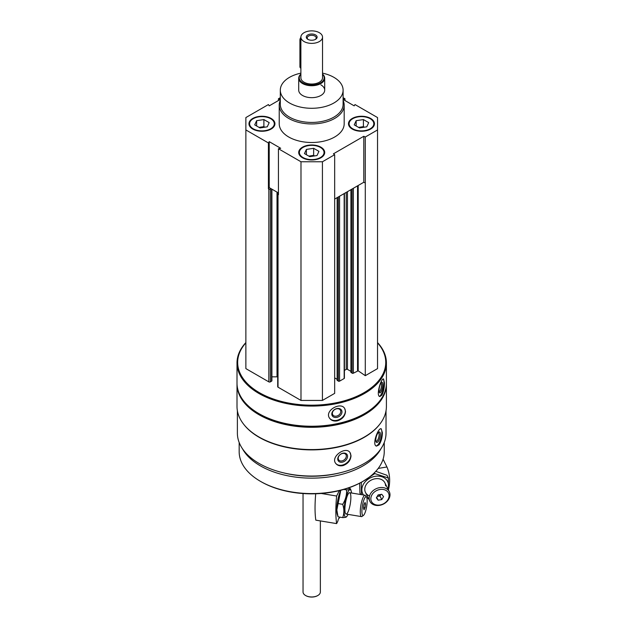 <?xml version="1.0" encoding="UTF-8"?>
<svg xmlns="http://www.w3.org/2000/svg" width="627" height="627" viewBox="0 0 627 627"><rect width="100%" height="100%" fill="white"/><g stroke="black" fill="none" stroke-linecap="round" stroke-linejoin="round"><path stroke-width="0.94" d="M252.759 129.06A12.995 7.5 0 0 0 266.914 130.682A12.995 7.5 0 0 0 274.94 123.754A12.995 7.5 0 0 0 261.945 116.254A12.995 7.5 0 0 0 248.958 123.754A12.995 7.5 0 0 0 252.759 129.06M352.28 129.06A12.995 7.5 0 0 0 366.434 130.682A12.995 7.5 0 0 0 374.46 123.754A12.995 7.5 0 0 0 361.465 116.254A12.995 7.5 0 0 0 348.471 123.754A12.995 7.5 0 0 0 352.28 129.06M343.102 100.391A32.479 18.755 180 0 1 344.184 105.187L344.184 123.754A32.479 18.755 180 0 1 311.705 142.501A32.479 18.755 180 0 1 279.227 123.754L279.227 105.187A32.479 18.755 180 0 1 280.308 100.391M343.102 99.45L354.192 105.853L355 104.552L377.54 117.562L377.54 129.938L365.29 137.015L363.793 136.286L333.415 153.827L334.669 154.689L322.427 161.766L300.991 161.766L278.443 148.748L280.7 148.285L269.218 141.655L268.419 142.956L245.87 129.938L245.87 117.562L268.419 104.552L269.218 105.853L280.308 99.45M343.102 97.679L344.968 98.76L343.102 99.144M280.308 99.144L278.443 98.76L280.308 97.679M302.52 157.785A12.995 7.5 0 0 0 316.674 159.415A12.995 7.5 0 0 0 324.7 152.479A12.995 7.5 0 0 0 311.705 144.978A12.995 7.5 0 0 0 298.711 152.479A12.995 7.5 0 0 0 302.52 157.785M278.443 148.748L278.443 194.715L278.02 194.472A1.082 0.627 180 0 1 277.706 194.025A1.082 0.627 180 0 1 278.02 193.586L278.443 193.343M268.419 188.923L269.218 187.622L271.13 188.727L270.37 189.166A1.082 0.627 180 0 1 268.834 189.166L268.419 188.923L268.419 142.956M386.028 410.787L386.028 433.139A74.323 42.91 180 0 1 311.705 476.05A74.323 42.91 180 0 1 237.382 433.139L237.382 410.787M379.586 424.455A74.323 42.91 180 0 1 311.705 449.888A74.323 42.91 180 0 1 243.832 424.455M379.069 444.825C381.208 441.479 382.305 437.427 382.368 432.654L381.208 428.758C378.167 427.379 371.615 445.35 376.537 446.111L379.069 444.825M343.118 465.579C347.985 463.714 350.618 460.437 351.026 455.766L349.929 452.396C345.438 445.938 329.92 457.075 335.962 463.674C337.687 465.642 340.069 466.269 343.118 465.579M377.54 342.577A74.699 43.13 180 0 1 386.404 362.955L386.404 383.113A74.699 43.13 180 0 1 364.53 413.608A74.699 43.13 180 0 1 258.88 413.608A74.699 43.13 180 0 1 237.006 383.113L237.006 362.955A74.699 43.13 180 0 1 245.87 342.577M386.404 362.955A74.699 43.13 180 0 1 311.705 406.084A74.699 43.13 180 0 1 237.006 362.955M381.906 395.12C383.599 391.679 384.453 387.572 384.469 382.799L383.559 378.951C381.177 377.893 375.628 396.201 379.868 396.53L381.906 395.12M337.255 420.897C342.318 419.283 345.069 416.148 345.516 411.492L344.701 408.538C340.806 401.296 324.175 410.701 329.512 418.115C331.205 420.529 333.783 421.462 337.255 420.897M377.54 342.851A74.049 42.754 180 0 1 311.705 405.175A74.049 42.754 180 0 1 245.87 342.851M377.54 129.938L377.54 368.613L365.29 375.683L358.189 370.8L358.189 185.49M351.057 372.234L352.123 373.206A0.87 0.502 180 0 0 353.354 373.206L358.189 370.8M350.924 371.364L347.46 369.366L347.46 191.69M344.419 370.408L346.229 369.366A0.87 0.502 180 0 1 347.46 369.366M344.419 193.437L344.419 378.159A0.87 0.502 180 0 1 344.168 378.512L344.168 193.586M337.271 380.189L338.345 381.161A0.87 0.502 180 0 0 339.568 381.161L344.168 378.512M337.146 379.319L334.669 377.893M334.669 154.689L334.669 393.364L322.427 400.434L300.991 400.434L278.02 387.172A1.082 0.627 180 0 1 277.706 386.734L277.706 194.025M271.906 376.835L277.016 376.835A6.497 3.754 180 0 1 277.706 376.851M271.906 189.174L271.906 380.722A1.082 0.627 180 0 1 271.593 381.161L270.37 381.874A1.082 0.627 180 0 1 268.834 381.874L245.87 368.613L245.87 129.938M364.295 413.742A74.049 42.754 180 0 1 364.068 413.867A74.049 42.754 180 0 1 259.343 413.867A74.049 42.754 180 0 1 259.116 413.742M386.404 383.638A74.699 43.13 180 0 1 386.404 384.171A74.699 43.13 180 0 1 311.705 427.3A74.699 43.13 180 0 1 237.006 384.171A74.699 43.13 180 0 1 237.014 383.638M386.404 384.171L386.404 406.445A74.699 43.13 180 0 1 364.53 436.941A74.699 43.13 180 0 1 258.88 436.941A74.699 43.13 180 0 1 237.006 406.445L237.006 384.171M364.295 437.074A74.049 42.754 180 0 1 364.068 437.207A74.049 42.754 180 0 1 259.343 437.207A74.049 42.754 180 0 1 259.116 437.074M339.748 472.883A70.373 40.63 180 0 1 283.663 472.883M380.957 448.72A72.536 41.876 180 0 1 311.705 478.142A72.536 41.876 180 0 1 242.453 448.72M384.241 442.49L384.241 451.706A72.536 41.876 180 0 1 362.994 481.317A72.536 41.876 180 0 1 260.417 481.317A72.536 41.876 180 0 1 239.169 451.706L239.169 442.49M362.994 481.317L362.234 481.755A71.454 41.257 180 0 1 261.177 481.755L260.417 481.317M383.16 379.029A8.99 2.508 -78.1 0 1 383.959 382.697A8.99 2.508 -78.1 0 1 379.437 396.335M382.736 384.633A5.416 1.513 -78.1 0 1 381.459 390.864A5.416 1.513 -78.1 0 1 379.39 392.549A5.416 1.513 -78.1 0 1 379.406 387.259A5.416 1.513 -78.1 0 1 381.522 382.407A5.416 1.513 -78.1 0 1 382.736 384.633M380.973 383.019A4.475 1.246 -78.1 0 1 381.537 384.954A4.475 1.246 -78.1 0 1 380.714 389.492A4.475 1.246 -78.1 0 1 379.131 391.773M344.654 408.475A8.99 6.897 -32.2 0 1 345.328 411.194A8.99 6.897 -32.2 0 1 338.964 419.643A8.99 6.897 -32.2 0 1 329.465 418.037M341.974 411.9A5.416 4.154 -32.2 0 1 334.34 417.331A5.416 4.154 -32.2 0 1 334.34 409.682A5.416 4.154 -32.2 0 1 341.974 411.9M340.767 411.578A4.475 3.433 -32.2 0 1 337.506 415.826A4.475 3.433 -32.2 0 1 332.78 414.847A4.475 3.433 -32.2 0 1 334.732 409.556A4.475 3.433 -32.2 0 1 340.351 410.074A4.475 3.433 -32.2 0 1 340.767 411.578M380.832 428.758A8.99 3.104 -74.9 0 1 381.882 432.52A8.99 3.104 -74.9 0 1 379.954 441.29A8.99 3.104 -74.9 0 1 376.129 445.93M380.37 434.393A5.416 1.865 -74.9 0 1 378.684 440.742A5.416 1.865 -74.9 0 1 376.114 441.902A5.416 1.865 -74.9 0 1 376.278 436.737A5.416 1.865 -74.9 0 1 378.732 432.183A5.416 1.865 -74.9 0 1 380.37 434.393M378.206 432.654A4.475 1.544 -74.9 0 1 378.394 432.669A4.475 1.544 -74.9 0 1 379.123 434.652A4.475 1.544 -74.9 0 1 378.065 439.253A4.475 1.544 -74.9 0 1 376.067 441.314A4.475 1.544 -74.9 0 1 375.894 441.236M349.835 452.279A8.99 6.646 -38.9 0 1 350.799 455.484A8.99 6.646 -38.9 0 1 345.007 464.066A8.99 6.646 -38.9 0 1 335.868 463.557M347.562 456.354A5.416 4.005 -38.9 0 1 340.202 462.162A5.416 4.005 -38.9 0 1 340.202 454.504A5.416 4.005 -38.9 0 1 347.562 456.354M346.316 456.095A4.475 3.315 -38.9 0 1 343.345 460.414A4.475 3.315 -38.9 0 1 338.784 459.999A4.475 3.315 -38.9 0 1 340.179 454.606A4.475 3.315 -38.9 0 1 345.743 454.371A4.475 3.315 -38.9 0 1 346.316 456.095M278.443 100.524L278.443 98.76M344.968 100.524L344.968 98.76M365.29 375.683L365.29 137.015M322.427 400.434L322.427 161.766M300.991 400.434L300.991 161.766M365.29 182.982L363.793 182.253L334.669 199.065M278.443 192.944L271.13 188.727M363.793 182.253L363.793 136.286M269.218 187.622L269.218 141.655M322.529 73.147A31.397 18.128 180 0 1 333.909 77.348A31.397 18.128 180 0 1 343.102 90.163A31.397 18.128 180 0 1 311.705 108.291A31.397 18.128 180 0 1 280.308 90.163A31.397 18.128 180 0 1 300.882 73.147M320.891 84.857A12.995 7.5 180 0 1 324.7 90.163A12.995 7.5 180 0 1 311.705 97.663A12.995 7.5 180 0 1 298.711 90.163L298.711 78.226A12.995 7.5 180 0 1 300.882 74.08M343.102 90.163L343.102 104.309A31.397 18.128 180 0 1 311.705 122.43A31.397 18.128 180 0 1 280.308 104.309L280.308 90.163M344.184 105.187A32.479 18.755 180 0 1 311.705 123.942A32.479 18.755 180 0 1 279.227 105.187M374.452 124.021A12.995 7.5 0 0 0 370.651 118.981A12.995 7.5 0 0 0 370.416 118.848M352.515 118.848A12.995 7.5 0 0 0 352.28 118.981A12.995 7.5 0 0 0 348.479 124.021M352.742 128.794A12.344 7.124 0 0 0 370.189 128.794A12.344 7.124 0 0 0 370.196 118.715A12.344 7.124 0 0 0 352.735 118.715A12.344 7.124 0 0 0 352.742 128.794M363.66 127.297A6.497 3.754 0 0 0 359.78 127.203A6.497 3.754 0 0 0 358.668 127.438M358.573 127.391L363.409 126.638L364.358 127.187M356.16 125.996L356.16 120.69L363.409 119.569L368.707 122.633L366.771 126.819L359.522 127.939L354.224 124.875L356.16 120.69M363.409 126.638L363.409 119.569M274.932 124.021A12.995 7.5 0 0 0 271.13 118.981A12.995 7.5 0 0 0 270.895 118.848M252.994 118.848A12.995 7.5 0 0 0 252.759 118.981A12.995 7.5 0 0 0 248.966 124.021M253.222 128.794A12.344 7.124 0 0 0 270.676 128.794A12.344 7.124 0 0 0 270.676 118.715A12.344 7.124 0 0 0 253.222 118.715A12.344 7.124 0 0 0 253.222 128.794M324.692 152.745A12.995 7.5 0 0 0 320.891 147.706A12.995 7.5 0 0 0 320.656 147.572M302.755 147.572A12.995 7.5 0 0 0 302.52 147.706A12.995 7.5 0 0 0 298.726 152.745M302.982 157.518A12.344 7.124 0 0 0 320.436 157.518A12.344 7.124 0 0 0 320.436 147.447A12.344 7.124 0 0 0 302.982 147.447A12.344 7.124 0 0 0 302.982 157.518M264.147 127.297A6.497 3.754 0 0 0 260.268 127.203A6.497 3.754 0 0 0 259.147 127.438M259.061 127.391L263.889 126.638L264.837 127.187M256.639 125.996L256.639 120.69L263.889 119.569L269.195 122.633L267.251 126.819L260.001 127.939L254.703 124.875L256.639 120.69M263.889 126.638L263.889 119.569M313.9 156.021A6.497 3.754 0 0 0 310.028 155.935A6.497 3.754 0 0 0 308.907 156.17M308.821 156.115L313.649 155.371L314.597 155.919M306.399 154.72L306.399 149.422L313.649 148.301L318.947 151.358L317.011 155.543L309.762 156.664L304.463 153.599L306.399 149.422M313.649 155.371L313.649 148.301M339.309 490.643L336.628 496.028A51.963 11.694 99.4 0 0 336.628 523.608L315.82 520.159A51.963 11.694 -80.6 0 1 315.71 493.778M339.842 517.134L339.348 518.129A3.895 0.878 99.4 0 0 339.246 518.074A3.895 0.878 99.4 0 0 337.867 521.115L336.628 523.608M321.22 493.473L336.628 496.028M366.536 497.101L365.541 495.628A10.824 2.437 99.4 0 0 365.032 495.244A10.824 2.437 99.4 0 0 361.912 500.746A10.824 2.437 99.4 0 0 360.274 511.93A10.824 2.437 99.4 0 0 361.497 516.609A10.824 2.437 99.4 0 0 362.1 516.405L363.519 515.331A9.499 2.14 99.4 0 0 366.646 506.483A9.499 2.14 99.4 0 0 366.536 497.101A9.499 2.14 99.4 0 0 363.636 500.675A9.499 2.14 99.4 0 0 361.92 511.405A9.499 2.14 99.4 0 0 363.519 515.331M365.055 507.745L364.021 509.829L363.503 508.215L364.021 504.523L365.055 502.446L365.572 504.053L365.055 507.745L363.605 507.509M364.358 503.849L365.572 504.053M340.931 490.236A13.857 3.119 99.4 0 0 336.785 509.861A13.857 3.119 99.4 0 0 337.295 514.501L338.055 516.836L336.84 510.002L340.516 491.67M351.575 493.018A13.857 3.119 99.4 0 0 351.191 491.051A13.857 3.119 99.4 0 0 346.896 494.444A13.857 3.119 99.4 0 0 344.066 511.068A13.857 3.119 99.4 0 0 347.044 516.115A13.857 3.119 99.4 0 0 348.04 514.375M351.191 491.051L350.438 488.715C350.736 489.366 349.443 489.758 346.559 489.891C346.856 494.954 345.563 499.766 342.679 504.335C344.262 509.022 344.262 513.442 342.679 517.604C345.555 517.479 346.849 517.087 346.559 516.429M344.905 509.39A10.824 2.437 99.4 0 0 345.61 513.678A10.824 2.437 99.4 0 0 350.289 503.779A10.824 2.437 99.4 0 0 349.051 492.893A10.824 2.437 99.4 0 0 344.905 509.39M350.438 488.715L347.632 488.245M342.679 517.604L338.055 516.836M342.679 504.335L338.055 503.567M346.559 489.891L343.831 489.436M388.497 489.569A51.963 40.786 153.6 0 0 386.937 466.982L378.206 468.424M386.937 466.982L383.073 459.191M389.994 494.774A10.824 8.496 153.6 0 0 389.289 491.686A10.824 8.496 153.6 0 0 375.808 488.888A10.824 8.496 153.6 0 0 369.891 501.31A10.824 8.496 153.6 0 0 381.514 504.868A10.824 8.496 153.6 0 0 389.994 494.774M389.085 495.722A9.499 7.453 153.6 0 0 375.393 491.278A9.499 7.453 153.6 0 0 375.393 504.704A9.499 7.453 153.6 0 0 389.085 495.722M378.152 494.883L381.757 494.288L383.559 496.639L381.757 499.586L378.152 500.189L376.349 497.83L378.152 494.883M376.702 497.258L378.152 500.189M377.195 496.443L379.97 495.981L381.757 499.586M379.97 495.981L380.918 494.421M377.329 496.231A3.143 2.461 153.6 0 0 380.801 494.444M375.792 471.324L387 475.305L388.325 477.978L374.797 473.589L361.27 482.461L361.458 493.833M360.674 494.523L359.945 493.057L359.655 483.174M387.894 488.888A13.857 10.878 153.6 0 0 388.505 485.416A13.857 10.878 153.6 0 0 378.63 476.12A13.857 10.878 153.6 0 0 363.644 483.872A13.857 10.878 153.6 0 0 363.495 494.993M366.85 497.83A13.857 10.878 153.6 0 0 368.504 498.52M388.458 490.024L388.325 477.978M385.589 485.901A10.824 8.496 153.6 0 0 370.22 480.674A10.824 8.496 153.6 0 0 369.507 495.973M374.797 473.589L374.397 472.774M322.529 37.126L322.529 77.787A10.824 6.254 180 0 1 311.705 84.042A10.824 6.254 180 0 1 300.882 77.787L300.882 37.126A10.824 6.254 180 0 1 307.559 31.35A10.824 6.254 180 0 1 319.362 32.706A10.824 6.254 180 0 1 322.529 37.126A10.824 6.254 180 0 1 311.705 43.373A10.824 6.254 180 0 1 300.882 37.126M315.53 34.916A5.416 3.127 180 0 1 315.53 39.336A5.416 3.127 180 0 1 307.881 39.336A5.416 3.127 180 0 1 307.881 34.916A5.416 3.127 180 0 1 315.53 34.916M322.529 74.237A12.454 7.187 180 0 1 311.705 84.974A12.454 7.187 180 0 1 300.882 74.237M322.529 74.08A12.995 7.5 180 0 1 324.7 78.226A12.995 7.5 180 0 1 311.705 85.727A12.995 7.5 180 0 1 298.711 78.226M320.366 520.912L320.366 591.974A8.66 5 180 0 1 317.826 595.509A8.66 5 180 0 1 305.584 595.509A8.66 5 180 0 1 303.045 591.974L303.045 493.535M317.709 595.579A8.316 4.797 180 0 1 317.583 595.65A8.316 4.797 180 0 1 305.827 595.65A8.316 4.797 180 0 1 305.71 595.579M300.882 37.33A3.245 1.873 120 0 0 299.918 40.042L299.918 66.564A3.245 1.873 120 0 0 300.592 68.045L300.882 68.218M308.241 39.525A4.475 2.586 180 0 1 307.23 37.886A4.475 2.586 180 0 1 309.997 35.504A4.475 2.586 180 0 1 314.872 36.06A4.475 2.586 180 0 1 316.18 37.886A4.475 2.586 180 0 1 315.169 39.525M268.834 381.874L268.834 189.166M357.555 370.784L357.555 185.858M353.354 373.206L353.354 188.28M352.123 373.206L352.123 188.993M351.057 372.587L351.057 189.605M346.229 369.366L346.229 192.395M339.568 381.161L339.568 196.235M338.345 381.161L338.345 196.949M337.271 380.542L337.271 197.568M278.02 387.172L278.02 194.472M277.016 376.835L277.016 192.121M271.593 381.161L271.593 188.993M270.37 381.874L270.37 189.166M300.882 40.598L299.918 40.042M300.882 67.12L299.918 66.564M364.068 413.867L364.53 413.608M259.343 413.867L258.88 413.608M364.068 437.207L364.53 436.941M259.343 437.207L258.88 436.941M350.924 372.414L350.924 189.683M337.146 380.37L337.146 197.638M352.735 118.715L352.28 118.981M370.196 118.715L370.651 118.981M253.222 118.715L252.759 118.981M270.676 118.715L271.13 118.981M302.982 147.447L302.52 147.706M320.436 147.447L320.891 147.706M346.12 514.062L361.497 516.609M339.144 490.957L340.453 491.176M349.654 492.697L365.032 495.244M347.044 516.115L346.504 516.844M365.486 492.438L369.891 501.31M384.876 482.806L389.289 491.686M324.7 78.226L324.7 90.163"/></g></svg>
